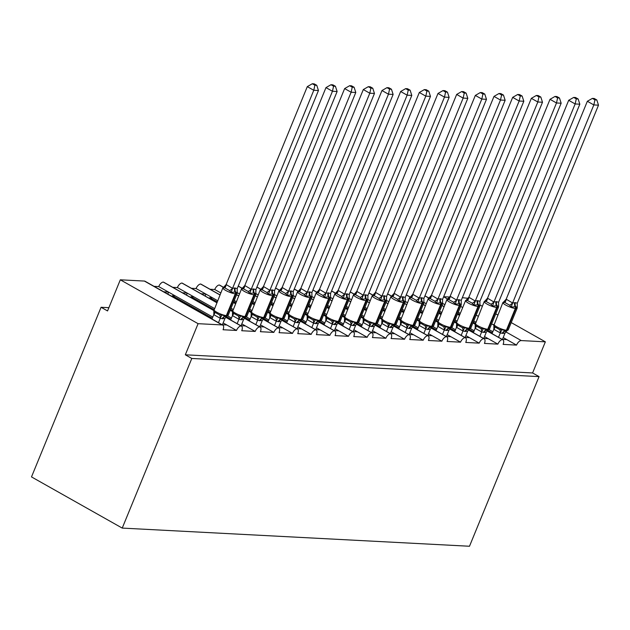 <?xml version="1.0" encoding="UTF-8"?>
<svg xmlns="http://www.w3.org/2000/svg" width="630" height="630" viewBox="0 0 630 630"><rect width="100%" height="100%" fill="white"/><g stroke="black" fill="none" stroke-linecap="round" stroke-linejoin="round"><path stroke-width="0.94" d="M511.237 322.591L545.352 341.838L532.586 372.96L539.067 376.614L469.492 546.249L122.236 528.09L31.5 476.91L101.068 307.275L107.549 310.936L120.314 279.807L144.404 281.067A5.158 2.591 -60.6 0 1 145.018 281.24L222.792 325.111A5.158 2.591 -60.6 0 1 223.059 329.75L236.502 330.459L223.138 322.922M108.88 307.684L101.068 307.275M502.165 339.373L506.827 339.617L503.189 337.562M487.116 330.978L502.401 339.601A5.158 2.591 -60.6 0 1 502.842 339.751A5.158 2.591 -60.6 0 1 503.11 344.397L516.553 345.098L506.827 339.617M444.827 304.636L442.638 303.408M483.494 338.397L488.155 338.641L484.517 336.585M468.444 330.002L483.738 338.625A5.158 2.591 -60.6 0 1 484.171 338.775A5.158 2.591 -60.6 0 1 484.438 343.421L497.881 344.122L488.155 338.641M426.156 303.66L423.966 302.432M464.822 337.42L469.492 337.664L465.853 335.609M449.781 329.025L465.066 337.648A5.158 2.591 -60.6 0 1 465.499 337.806A5.158 2.591 -60.6 0 1 465.767 342.444L479.209 343.145L469.492 337.664M407.484 302.683L405.295 301.455M446.15 336.444L450.82 336.688L447.182 334.632M431.109 328.049L446.394 336.672A5.158 2.591 -60.6 0 1 446.835 336.829A5.158 2.591 -60.6 0 1 447.095 341.468L460.538 342.169L450.82 336.688M388.82 301.707L386.631 300.478M427.479 335.467L432.148 335.711L428.51 333.656M412.437 327.072L427.723 335.695A5.158 2.591 -60.6 0 1 428.164 335.853A5.158 2.591 -60.6 0 1 428.431 340.491L441.874 341.192L432.148 335.711M370.149 300.731L367.959 299.502M408.815 334.491L413.477 334.735L409.839 332.679M393.766 326.096L409.051 334.719A5.158 2.591 -60.6 0 1 409.492 334.877A5.158 2.591 -60.6 0 1 409.76 339.515L423.202 340.216L413.477 334.735M351.477 299.762L349.288 298.525M390.143 333.514L394.805 333.758L391.167 331.703M375.094 325.119L390.387 333.743A5.158 2.591 -60.6 0 1 390.82 333.9A5.158 2.591 -60.6 0 1 391.088 338.538L404.531 339.239L394.805 333.758M332.805 298.785L330.616 297.549M371.472 332.538L376.141 332.782L372.495 330.726M356.43 324.143L371.716 332.766A5.158 2.591 -60.6 0 1 372.149 332.923A5.158 2.591 -60.6 0 1 372.417 337.562L385.859 338.263L376.141 332.782M314.134 297.809L311.945 296.572M352.8 331.561L357.47 331.805L353.832 329.75M337.759 323.166L353.044 331.789A5.158 2.591 -60.6 0 1 353.485 331.947A5.158 2.591 -60.6 0 1 353.745 336.585L367.188 337.286L357.47 331.805M295.462 296.832L293.281 295.596M334.128 330.585L338.798 330.829L335.16 328.773M319.087 322.19L334.373 330.813A5.158 2.591 -60.6 0 1 334.814 330.97A5.158 2.591 -60.6 0 1 335.081 335.609L348.516 336.31L338.798 330.829M276.798 295.856L274.609 294.62M315.465 329.608L320.127 329.852L316.488 327.797M300.416 321.213L315.701 329.836A5.158 2.591 -60.6 0 1 316.142 329.994A5.158 2.591 -60.6 0 1 316.41 334.632L329.852 335.333L320.127 329.852M258.127 294.879L255.938 293.643M296.793 328.632L301.455 328.876L297.817 326.82M281.744 320.237L297.037 328.86A5.158 2.591 -60.6 0 1 297.47 329.017A5.158 2.591 -60.6 0 1 297.738 333.656L311.181 334.365L301.455 328.876M239.455 293.903L237.266 292.666M278.121 327.655L282.791 327.899L279.145 325.852M263.08 319.26L278.365 327.884A5.158 2.591 -60.6 0 1 278.799 328.041A5.158 2.591 -60.6 0 1 279.066 332.679L292.509 333.388L282.791 327.899M220.784 292.926L214.736 289.517L210.073 289.272M259.45 326.679L264.12 326.923L260.481 324.875M244.409 318.284L259.694 326.907A5.158 2.591 -60.6 0 1 260.135 327.065A5.158 2.591 -60.6 0 1 260.395 331.703L273.837 332.412L264.12 326.923M201.127 293.777L205.789 294.021L196.072 288.54L191.402 288.296M240.778 325.702L245.448 325.946L241.81 323.899M225.737 317.307L241.022 325.938A5.158 2.591 -60.6 0 1 241.463 326.088A5.158 2.591 -60.6 0 1 241.731 330.726L255.166 331.435L245.448 325.946M182.456 292.8L187.118 293.044L177.4 287.564L172.73 287.319M457.797 313.393L459.837 314.543M473.287 322.127L475.327 323.277M487.817 330.325L492.361 332.884M492.833 331.719L489.101 329.616M475.8 322.111L473.76 320.961M460.317 313.378L458.278 312.228M439.126 312.417L441.165 313.567M454.616 321.15L456.655 322.3M469.145 329.348L473.689 331.908M474.169 330.742L470.429 328.639M457.128 321.135L455.096 319.985M441.646 312.401L439.606 311.252M420.462 311.44L422.494 312.59M435.944 320.174L437.984 321.324A7.395 1.551 22.3 0 0 440.811 323.93A7.395 1.551 22.3 0 0 450.395 327.285L450.954 327.316A7.395 1.551 22.3 0 0 452.222 326.978L450.001 328.309M450.474 328.372L455.017 330.931M455.498 329.766L451.757 327.663M438.464 320.158L436.425 319.008M422.974 311.425L420.934 310.275M401.79 310.464L403.83 311.614M417.273 319.197L419.312 320.347A7.395 1.551 22.3 0 0 422.139 322.954A7.395 1.551 22.3 0 0 431.723 326.308L432.282 326.34A7.395 1.551 22.3 0 0 433.558 326.001L431.337 327.332M431.802 327.395L436.346 329.955M436.826 328.797L433.086 326.686M419.793 319.182L417.753 318.032M404.302 310.448L402.263 309.298M383.119 309.488L385.158 310.637M398.609 318.221L400.641 319.371A7.395 1.551 22.3 0 0 403.468 321.977A7.395 1.551 22.3 0 0 413.052 325.332L413.619 325.363A7.395 1.551 22.3 0 0 414.887 325.025L412.666 326.356M413.138 326.419L417.682 328.978M418.155 327.82L414.422 325.71M401.121 318.205L399.081 317.055M385.631 309.472L383.599 308.322M364.447 308.511L366.487 309.661M379.937 317.244L381.977 318.394M394.467 325.442L399.01 328.002M399.483 326.844L395.75 324.733M382.449 317.229L380.41 316.079M366.967 308.495L364.927 307.345M345.775 307.534L347.815 308.684M361.266 316.268L363.305 317.418M375.795 324.466L380.339 327.025M380.819 325.868L377.079 323.757M363.778 316.252L361.746 315.102M348.295 307.519L346.256 306.369M327.112 306.558L329.143 307.708M342.594 315.291L344.634 316.441M357.123 323.489L361.667 326.057M362.148 324.891L358.407 322.78M345.114 315.276L343.074 314.126M329.624 306.542L327.584 305.392M308.44 305.582L310.48 306.731M323.922 314.315L325.962 315.465A7.395 1.551 22.3 0 0 328.789 318.079A7.395 1.551 22.3 0 0 338.373 321.434L338.932 321.457A7.395 1.551 22.3 0 0 340.208 321.119L337.987 322.45M338.452 322.513L342.996 325.08M343.476 323.914L339.735 321.804M326.442 314.299L324.403 313.149M310.952 305.566L308.913 304.416M289.768 304.605L291.808 305.755M305.259 313.338L307.29 314.488A7.395 1.551 22.3 0 0 310.118 317.103A7.395 1.551 22.3 0 0 319.701 320.457L320.268 320.481A7.395 1.551 22.3 0 0 321.536 320.15L319.268 321.473M319.788 321.536L324.332 324.103M324.804 322.938L321.072 320.827M307.771 313.33L305.731 312.181M292.281 304.589L290.249 303.44M271.097 303.628L273.136 304.778M286.587 312.362L288.627 313.512M301.116 320.56L305.66 323.127M306.133 321.961L302.4 319.851M289.099 312.354L287.059 311.204M273.617 303.613L271.577 302.463M252.425 302.652L254.465 303.802M267.915 311.385L269.955 312.535M282.445 319.583L286.989 322.15M287.469 320.985L283.728 318.875M270.427 311.377L268.396 310.228M254.945 302.636L252.906 301.486M233.761 301.675L235.793 302.825M249.244 310.409L251.283 311.559A7.395 1.551 22.3 0 0 254.111 314.173A7.395 1.551 22.3 0 0 263.694 317.528L264.253 317.551A7.395 1.551 22.3 0 0 265.521 317.221L263.301 318.544M263.773 318.607L268.317 321.174M268.797 320.009L265.057 317.898M251.764 310.401L249.724 309.251M236.274 301.66L234.234 300.51M217.602 300.683L212.53 297.825L209.727 297.675L217.122 301.849M230.572 309.44L232.612 310.59M245.101 317.63L249.645 320.197M250.126 319.032L246.385 316.921M233.092 309.425L231.052 308.275M214.42 308.448L193.859 296.848L191.063 296.698L213.94 309.613A7.395 1.551 22.3 0 0 216.767 312.22A7.395 1.551 22.3 0 0 226.351 315.575L226.918 315.606A7.395 1.551 22.3 0 0 228.186 315.268L225.965 316.599M226.438 316.654L230.982 319.221M231.454 318.055L227.721 315.945M222.114 324.726L226.776 324.97M163.784 291.824L168.454 292.068L158.728 286.587L154.059 286.343M212.782 317.079L175.187 295.872L172.392 295.722L212.31 318.245M545.352 341.838L521.262 340.578A5.158 2.591 119.4 0 0 516.553 345.098M502.401 339.601A5.158 2.591 119.4 0 0 497.881 344.122M483.738 338.625A5.158 2.591 119.4 0 0 479.209 343.145M465.066 337.648A5.158 2.591 119.4 0 0 460.538 342.169M446.394 336.672A5.158 2.591 119.4 0 0 441.874 341.192M427.723 335.695A5.158 2.591 119.4 0 0 423.202 340.216M409.051 334.719A5.158 2.591 119.4 0 0 404.531 339.239M390.387 333.743A5.158 2.591 119.4 0 0 385.859 338.263M371.716 332.766A5.158 2.591 119.4 0 0 367.188 337.286M353.044 331.789A5.158 2.591 119.4 0 0 348.516 336.31M334.373 330.813A5.158 2.591 119.4 0 0 329.852 335.333M315.701 329.836A5.158 2.591 119.4 0 0 311.181 334.365M297.037 328.86A5.158 2.591 119.4 0 0 292.509 333.388M278.365 327.884A5.158 2.591 119.4 0 0 273.837 332.412M259.694 326.907A5.158 2.591 119.4 0 0 255.166 331.435M241.022 325.938A5.158 2.591 119.4 0 0 236.502 330.459M532.586 372.96L185.322 354.8L198.088 323.678L222.169 324.938A5.158 2.591 -60.6 0 1 222.792 325.111M468.184 298.305L462.333 297.691M449.749 297.029L443.662 296.714M213.791 310.48L163.69 282.216A5.158 2.591 -60.6 0 0 163.257 282.067A5.158 2.591 119.4 0 0 158.728 286.587M216.807 302.628L182.361 283.193A5.158 2.591 -60.6 0 0 181.92 283.043A5.158 2.591 119.4 0 0 177.4 287.564M219.988 294.864L201.033 284.169A5.158 2.591 -60.6 0 0 200.592 284.02A5.158 2.591 119.4 0 0 196.072 288.54M223.311 287.185L219.705 285.146A5.158 2.591 -60.6 0 0 219.264 284.996A5.158 2.591 119.4 0 0 214.736 289.517M238.25 286.067A5.158 2.591 -60.6 0 1 238.368 286.122L241.983 288.162M256.922 287.044A5.158 2.591 -60.6 0 1 257.04 287.099L260.647 289.131M275.593 288.02A5.158 2.591 -60.6 0 1 275.712 288.075L279.318 290.107M294.265 288.989A5.158 2.591 -60.6 0 1 294.383 289.052L297.99 291.084M312.937 289.965A5.158 2.591 -60.6 0 1 313.055 290.028L316.662 292.06M331.608 290.942A5.158 2.591 -60.6 0 1 331.719 291.005L335.333 293.037M350.272 291.918A5.158 2.591 -60.6 0 1 350.39 291.981L353.997 294.013M368.944 292.895A5.158 2.591 -60.6 0 1 369.062 292.958L372.669 294.99M387.615 293.871A5.158 2.591 -60.6 0 1 387.733 293.934L391.34 295.966M406.287 294.848A5.158 2.591 -60.6 0 1 406.405 294.911L410.012 296.943M424.959 295.824A5.158 2.591 -60.6 0 1 425.069 295.887L428.683 297.919M479.934 304.936L482.297 306.267M495.747 313.858L497.787 315.008M209.412 298.455L209.727 297.675M190.74 297.478L191.063 296.698M163.257 282.067L213.798 310.574M175.187 295.872L168.454 292.068M172.069 296.502L172.392 295.722M198.088 323.678L120.314 279.807M122.236 528.09L191.803 358.462L185.322 354.8M539.067 376.614L191.803 358.462M168.604 292.155L167.808 294.1M187.275 293.131L186.48 295.076M205.947 294.108L205.152 296.053M181.92 283.043L216.775 302.699M230.226 310.291L232.47 311.551M193.859 296.848L187.118 293.044M200.592 284.02L219.957 294.942M233.407 302.526L235.447 303.676M248.897 311.267L251.142 312.527M212.53 297.825L205.789 294.021M219.264 284.996L223.248 287.241M236.589 294.769L238.628 295.919M252.079 303.502L254.118 304.652M267.569 312.244L269.813 313.504M238.227 286.13L241.92 288.217M255.26 295.746L257.3 296.895M270.75 304.479L272.79 305.629M286.233 313.22L288.477 314.48M256.898 287.107L260.592 289.194M273.932 296.722L275.971 297.872M289.422 305.455L291.454 306.605M304.904 314.189L307.149 315.457M275.562 288.083L279.263 290.17M292.603 297.699L294.643 298.848M308.086 306.432L310.125 307.582M323.576 315.165L325.82 316.433M294.234 289.06L297.935 291.147M311.275 298.675L313.307 299.825M326.757 307.409L328.797 308.558M342.248 316.142L344.492 317.41M312.905 290.036L316.599 292.123M329.939 299.652L331.978 300.801M345.429 308.385L347.469 309.535M360.919 317.118L363.163 318.386M331.577 291.013L335.27 293.1M348.611 300.628L350.65 301.77M364.101 309.361L366.14 310.511M379.583 318.095L381.827 319.363M350.248 291.989L353.942 294.076M367.282 301.597L369.322 302.746M382.772 310.338L384.804 311.488M398.255 319.071L400.499 320.339M368.912 292.966L372.613 295.053M385.954 302.573L387.993 303.723M401.436 311.315L403.476 312.464M416.926 320.048L419.17 321.316M387.584 293.942L391.285 296.029M404.625 303.55L406.657 304.7M420.108 312.291L422.147 313.441M435.598 321.024L437.842 322.292M406.255 294.919L409.949 297.006M423.289 304.526L425.329 305.676M438.779 313.267L440.819 314.417M454.269 322.001L456.514 323.269M424.927 295.895L428.62 297.982M441.961 305.503L444 306.652M457.451 314.244L459.49 315.394M472.933 322.977L475.177 324.245M237.234 292.336L237.116 293.478A7.395 1.551 -157.7 0 1 235.848 293.816L235.289 293.785A7.395 1.551 -157.7 0 1 225.705 290.43A7.395 1.551 -157.7 0 1 222.87 287.839L213.822 310.763L214.68 312.197L219.547 314.945L221.973 314.874L225.918 316.599M237.219 288.587L237.179 292.793L235.132 291.974L231.163 292.477L229.548 290.548L224.689 287.8L223.059 287.91L226.131 284.547L232.549 288.343L234.793 287.989L237.219 288.587L318.449 90.531L313.779 90.287L232.612 288.201M314.898 85.215L316.764 85.31L314.173 83.853L312.307 83.751L314.898 85.215L313.779 90.287L307.298 86.633L226.131 284.547M218.468 322.678L220.264 318.308L213.822 314.701L213.822 310.763M211.987 319.016L213.783 314.654M222.39 324.741L224.989 318.41L222.744 318.764L220.264 318.308M226.627 316.496L224.989 318.41M220.319 318.166L221.973 314.874M231.163 292.477L232.549 288.343M318.449 90.531L316.764 85.31M312.307 83.751L307.298 86.633M255.898 293.241L255.788 294.454A7.395 1.551 -157.7 0 1 254.52 294.793L253.961 294.761A7.395 1.551 -157.7 0 1 244.369 291.406A7.395 1.551 -157.7 0 1 241.542 288.816L232.494 311.74L233.352 313.173L238.211 315.921L240.644 315.85L244.637 317.567M255.89 289.564L255.851 293.769L253.803 292.95L249.834 293.454L248.22 291.517L243.361 288.776L241.731 288.886L244.794 285.524L251.22 289.32L253.465 288.965L255.89 289.564L337.121 91.507L332.451 91.263L251.275 289.178M333.569 86.192L335.428 86.286L332.845 84.829L330.978 84.727L333.569 86.192L332.451 91.263L325.97 87.609L244.794 285.524M237.14 323.655L238.935 319.284L232.494 315.677L232.494 311.74M230.659 319.993L232.454 315.63M241.062 325.718L243.66 319.386L241.416 319.741L238.935 319.284M245.298 317.473L243.66 319.386M238.99 319.142L240.644 315.85M249.834 293.454L251.22 289.32M337.121 91.507L335.428 86.286M330.978 84.727L325.97 87.609M274.562 294.218L274.459 295.431A7.395 1.551 -157.7 0 1 273.192 295.769L272.632 295.738A7.395 1.551 -157.7 0 1 263.041 292.383A7.395 1.551 -157.7 0 1 260.214 289.784L251.165 312.716L252.024 314.149L256.882 316.898L259.316 316.827L263.261 318.552M274.562 290.54L274.523 294.745L272.475 293.926L268.498 294.43L266.892 292.493L262.025 289.753L260.403 289.863L263.466 286.5L269.892 290.296L272.136 289.942L274.562 290.54L355.793 92.484L351.123 92.24L269.947 290.154M352.233 87.168L354.099 87.263L351.509 85.806L349.65 85.704L352.233 87.168L351.123 92.24L344.642 88.578L263.466 286.5M255.811 324.631L257.599 320.26L251.118 316.606L251.165 312.716M249.33 320.969L251.118 316.606M259.733 326.694L262.332 320.363L260.088 320.717L257.599 320.26M263.97 318.449L262.332 320.363M257.654 320.119L259.316 316.827M268.498 294.43L269.892 290.296M355.793 92.484L354.099 87.263M349.65 85.704L344.642 88.578M293.233 295.194L293.131 296.407A7.395 1.551 -157.7 0 1 291.863 296.746L291.304 296.714A7.395 1.551 -157.7 0 1 281.712 293.359A7.395 1.551 -157.7 0 1 278.885 290.761L269.837 313.693L270.695 315.126L275.554 317.874L277.988 317.803L281.972 319.52M293.233 291.517L293.194 295.722L291.147 294.903L287.17 295.407L285.563 293.47L280.697 290.729L279.066 290.839L282.138 287.477L288.564 291.273L290.8 290.918L293.233 291.517L374.456 93.46L369.794 93.216L288.619 291.131M370.905 88.145L372.771 88.239L370.18 86.782L368.314 86.68L370.905 88.145L369.794 93.216L363.313 89.554L282.138 287.477M274.483 325.608L276.271 321.237L269.79 317.583L269.837 313.685M268.002 321.946L269.79 317.583M278.397 327.671L280.996 321.339L278.751 321.694L276.271 321.237M282.642 319.426L280.996 321.339M276.326 321.095L277.988 317.803M287.17 295.407L288.564 291.273M374.456 93.46L372.771 88.239M368.314 86.68L363.313 89.554M293.155 326.576L294.942 322.214L288.461 318.559L288.556 314.212L289.359 316.102L294.226 318.851L296.659 318.78L300.644 320.497M311.897 292.493L311.866 296.698L309.818 295.88L305.841 296.384L304.235 294.446L299.368 291.706L297.738 291.816L300.809 288.453L307.227 292.249L309.472 291.895L311.897 292.493L393.128 94.437L388.458 94.193L307.29 292.107M389.576 89.121L391.443 89.216L388.852 87.759L386.985 87.657L389.576 89.121L388.458 94.193L381.977 90.531L300.809 288.453M286.674 322.922L288.461 318.559M297.069 328.647L299.667 322.316L297.423 322.67L294.942 322.214M301.305 320.402L299.667 322.316M294.998 322.072L296.659 318.78M305.841 296.384L307.227 292.249M393.128 94.437L391.443 89.216M386.985 87.657L381.977 90.531M330.577 297.147L330.466 298.36A7.395 1.551 -157.7 0 1 329.199 298.699L328.639 298.667A7.395 1.551 -157.7 0 1 319.056 295.312A7.395 1.551 -157.7 0 1 316.221 292.714L307.18 315.646L308.031 317.079L312.897 319.827L315.323 319.757L319.276 321.481M330.569 293.47L330.529 297.675L328.482 296.856L324.513 297.36L322.899 295.423L318.04 292.682L316.41 292.793L319.481 289.43L325.899 293.226L328.143 292.871L330.569 293.47L411.799 95.413L407.13 95.169L325.962 293.084M408.248 90.098L410.114 90.192L407.523 88.736L405.657 88.633L408.248 90.098L407.13 95.169L400.648 91.507L319.481 289.43M311.818 327.553L313.614 323.19L307.172 319.583L307.172 315.638M305.337 323.899L307.133 319.536M315.74 329.624L318.339 323.292L316.095 323.647L313.614 323.19M319.977 321.379L318.339 323.292M313.669 323.048L315.323 319.757M324.513 297.36L325.899 293.226M411.799 95.413L410.114 90.192M405.657 88.633L400.648 91.507M349.248 298.124L349.138 299.337A7.395 1.551 -157.7 0 1 347.87 299.675L347.311 299.644A7.395 1.551 -157.7 0 1 337.719 296.289A7.395 1.551 -157.7 0 1 334.892 293.69L325.844 316.622L326.702 318.055L331.561 320.804L333.995 320.733L337.94 322.458M349.24 294.446L349.201 298.651L347.154 297.832L343.185 298.336L341.57 296.399L336.711 293.659L335.081 293.769L338.145 290.406L344.571 294.202L346.815 293.848L349.24 294.446L430.471 96.39L425.801 96.146L344.626 294.06M426.919 91.074L428.778 91.169L426.195 89.712L424.329 89.61L426.919 91.074L425.801 96.146L419.32 92.484L338.145 290.406M330.49 328.529L332.286 324.166L325.844 320.56L325.844 316.614M324.009 324.875L325.805 320.512M334.412 330.6L337.011 324.269L334.766 324.623L332.286 324.166M338.649 322.355L337.011 324.269M332.341 324.025L333.995 320.733M343.185 298.336L344.571 294.202M430.471 96.39L428.778 91.169M424.329 89.61L419.32 92.484M367.912 299.1L367.81 300.313A7.395 1.551 -157.7 0 1 366.542 300.652L365.983 300.62A7.395 1.551 -157.7 0 1 356.391 297.266A7.395 1.551 -157.7 0 1 353.564 294.667L344.516 317.599L345.374 319.032L350.233 321.773L352.666 321.709L356.651 323.426M367.912 295.423L367.873 299.628L365.825 298.809L361.848 299.313L360.242 297.376L355.383 294.635L353.753 294.745L356.816 291.383L363.242 295.179L365.487 294.824L367.912 295.423L449.143 97.359L444.473 97.114L363.297 295.037M445.583 92.051L447.45 92.145L444.859 90.681L443 90.586L445.583 92.051L444.473 97.114L437.992 93.46L356.816 291.383M349.162 329.506L350.949 325.143L344.468 321.489L344.516 317.591M342.681 325.852L344.468 321.489M353.084 331.577L355.682 325.245L353.438 325.6L350.949 325.143M357.32 323.324L355.682 325.245M351.012 325.001L352.666 321.709M361.848 299.313L363.242 295.179M449.143 97.359L447.45 92.145M443 90.586L437.992 93.46M386.584 300.077L386.481 301.29A7.395 1.551 -157.7 0 1 385.214 301.628L384.654 301.597A7.395 1.551 -157.7 0 1 375.063 298.242A7.395 1.551 -157.7 0 1 372.236 295.643L363.187 318.575L364.045 320.009L368.904 322.749L371.338 322.686L375.322 324.403M386.584 296.399L386.544 300.605L384.497 299.786L380.52 300.289L378.913 298.352L374.047 295.612L372.417 295.722L375.488 292.359L381.914 296.155L384.15 295.801L386.584 296.399L467.806 98.335L463.144 98.091L381.969 296.013M464.255 93.027L466.121 93.122L463.53 91.657L461.664 91.563L464.255 93.027L463.144 98.091L456.663 94.437L375.488 292.359M367.833 330.482L369.621 326.12L363.14 322.466L363.187 318.567M361.352 326.828L363.14 322.466M371.755 332.553L374.346 326.222L372.102 326.576L369.621 326.12M375.992 324.3L374.346 326.222M369.676 325.978L371.338 322.686M380.52 300.289L381.914 296.155M467.806 98.335L466.121 93.122M461.664 91.563L456.663 94.437M386.505 331.459L388.293 327.096L381.811 323.434L381.906 319.095L382.709 320.985L387.576 323.725L390.009 323.662L393.994 325.379M405.248 297.376L405.216 301.581L403.168 300.762L399.192 301.266L397.585 299.329L392.718 296.588L391.088 296.698L394.159 293.336L400.578 297.132L402.822 296.777L405.248 297.376L486.478 99.312L481.808 99.067L400.641 296.99M482.926 93.996L484.793 94.098L482.202 92.634L480.336 92.539L482.926 93.996L481.808 99.067L475.335 95.413L394.159 293.336M380.024 327.805L381.811 323.434M390.419 333.53L393.018 327.198L390.773 327.553L388.293 327.096M394.656 325.277L393.018 327.198M388.348 326.954L390.009 323.662M399.192 301.266L400.578 297.132M486.478 99.312L484.793 94.098M480.336 92.539L475.335 95.413M423.927 302.03L423.825 303.243A7.395 1.551 -157.7 0 1 422.549 303.573L421.99 303.55A7.395 1.551 -157.7 0 1 412.406 300.195A7.395 1.551 -157.7 0 1 409.571 297.596L400.53 320.52L401.381 321.961L406.248 324.702L408.673 324.639L412.619 326.356M423.919 298.352L423.888 302.558L421.832 301.738L417.863 302.243L416.249 300.305L411.39 297.565L409.76 297.675L412.831 294.312L419.249 298.108L421.494 297.754L423.919 298.352L505.15 100.288L500.48 100.044L419.312 297.966M501.598 94.972L503.465 95.075L500.874 93.61L499.007 93.516L501.598 94.972L500.48 100.044L493.999 96.39L412.831 294.312M405.169 332.435L406.964 328.072L400.522 324.466L400.522 320.52M398.688 328.781L400.483 324.411M409.091 334.506L411.689 328.175L409.445 328.529L406.964 328.072M413.327 326.253L411.689 328.175M407.019 327.931L408.673 324.639M417.863 302.243L419.249 298.108M505.15 100.288L503.465 95.075M499.007 93.516L493.999 96.39M442.599 303.006L442.488 304.219A7.395 1.551 -157.7 0 1 441.22 304.55L440.661 304.526A7.395 1.551 -157.7 0 1 431.07 301.171A7.395 1.551 -157.7 0 1 428.242 298.573L419.194 321.497L420.052 322.938L424.911 325.678L427.345 325.615L431.29 327.332M442.591 299.329L442.551 303.534L441.063 302.739L436.535 303.219L434.92 301.282L430.062 298.541L428.431 298.651L431.495 295.289L437.921 299.085L440.165 298.73L442.591 299.329L523.821 101.265L519.151 101.02L437.976 298.943M520.27 95.949L522.128 96.051L519.545 94.587L517.679 94.492L520.27 95.949L519.151 101.02L512.67 97.367L431.495 295.289M423.84 333.412L425.636 329.049L419.194 325.442L419.194 321.497M417.359 329.758L419.155 325.387M427.762 335.483L430.361 329.151L428.116 329.506L425.636 329.049M431.999 327.23L430.361 329.151M425.691 328.907L427.345 325.615M436.535 303.219L437.921 299.085M523.821 101.265L522.128 96.051M517.679 94.492L512.67 97.367M461.262 303.983L461.16 305.196A7.395 1.551 -157.7 0 1 459.892 305.526L459.333 305.503A7.395 1.551 -157.7 0 1 449.741 302.148A7.395 1.551 -157.7 0 1 446.914 299.549L437.866 322.473L438.724 323.914L443.583 326.655L446.016 326.592L449.962 328.309M461.262 300.305L461.223 304.51L459.735 303.715L455.199 304.195L453.592 302.258L448.733 299.518L447.103 299.62L450.166 296.265L456.592 300.061L458.837 299.707L461.262 300.305L542.493 102.241L537.823 101.997L456.648 299.919M538.933 96.925L540.8 97.028L538.209 95.563L536.351 95.469L538.933 96.925L537.823 101.997L531.342 98.343L450.166 296.265M442.512 334.388L444.3 330.025L437.819 326.364L437.866 322.473M436.031 330.734L437.819 326.364M446.434 336.459L449.033 330.128L446.788 330.482L444.3 330.025M450.67 328.206L449.033 330.128M444.363 329.884L446.016 326.592M455.199 304.195L456.592 300.061M542.493 102.241L540.8 97.028M536.351 95.469L531.342 98.343M456.529 323.45L457.396 324.891L462.255 327.632L464.688 327.568L468.673 329.285M479.934 301.282L479.895 305.487L478.406 304.692L473.87 305.172L472.264 303.235L467.397 300.494L465.775 300.597L468.838 297.242L475.264 301.038L477.501 300.683L479.934 301.282L561.157 103.218L556.495 102.973L475.319 300.896M557.605 97.902L559.471 98.004L556.881 96.54L555.014 96.445L557.605 97.902L556.495 102.973L550.014 99.32L468.838 297.242M461.184 335.365L462.971 331.002L456.49 327.34L456.648 322.316A7.395 1.551 22.3 0 0 459.475 324.907A7.395 1.551 22.3 0 0 469.066 328.261L469.626 328.293A7.395 1.551 22.3 0 0 470.894 327.954L468.626 329.285M454.702 331.711L456.49 327.34M465.105 337.436L467.696 331.104L465.46 331.451L462.971 331.002M469.342 329.183L467.696 331.104M463.026 330.86L464.688 327.568M473.87 305.172L475.264 301.038M561.157 103.218L559.471 98.004M555.014 96.445L550.014 99.32M498.606 305.936L498.503 307.141A7.395 1.551 -157.7 0 1 497.227 307.479L496.668 307.456A7.395 1.551 -157.7 0 1 487.084 304.101A7.395 1.551 -157.7 0 1 484.257 301.502L475.209 324.426L476.059 325.868L480.926 328.608L483.36 328.545L487.344 330.262M498.598 302.258L498.566 306.464L497.078 305.668L492.542 306.148L490.935 304.211L486.069 301.471L484.438 301.573L487.51 298.211L493.928 302.006L496.731 301.683L498.598 302.258L579.828 104.194L575.159 103.95L493.991 301.872M576.277 98.879L578.143 98.981L575.552 97.516L573.686 97.422L576.277 98.879L575.159 103.95L568.685 100.296L487.51 298.211M479.855 336.341L481.643 331.971L475.162 328.317L475.201 324.426M473.374 332.687L475.162 328.317M483.769 338.412L486.368 332.081L484.123 332.427L481.643 331.971M488.006 330.159L486.368 332.081M481.698 331.837L483.36 328.545M492.542 306.148L493.928 302.006M579.828 104.194L578.143 98.981M573.686 97.422L568.685 100.296M517.277 306.912L517.175 308.117A7.395 1.551 -157.7 0 1 515.899 308.456L515.34 308.424A7.395 1.551 -157.7 0 1 505.756 305.077A7.395 1.551 -157.7 0 1 502.921 302.479L493.881 325.403L494.731 326.844L499.598 329.584L502.023 329.522L506.016 331.238M517.269 303.227L517.238 307.44L515.749 306.645L511.213 307.125L509.599 305.188L504.74 302.439L503.11 302.55L506.181 299.187L512.599 302.983L515.403 302.66L517.269 303.227L598.5 105.171L593.83 104.927L512.663 302.849M594.948 99.855L596.815 99.957L594.224 98.493L592.358 98.398L594.948 99.855L593.83 104.927L587.349 101.272L506.181 299.187M498.519 337.318L500.315 332.947L493.873 329.348L493.873 325.403M492.038 333.664L493.833 329.293M502.441 339.389L505.04 333.057L502.795 333.404L500.315 332.947M506.677 331.136L505.04 333.057M500.37 332.813L502.023 329.522M511.213 307.125L512.599 302.983M598.5 105.171L596.815 99.957M592.358 98.398L587.349 101.272M521.262 340.578L505.851 331.884M493.841 325.104L491.644 323.867M478.194 316.276L476.154 315.126M462.703 307.542L460.672 306.393M447.363 298.888L443.63 296.785M222.169 324.938L144.404 281.067M222.744 318.764A3.788 3.174 93 0 1 225.611 316.591A1.717 1.441 -87 0 0 226.918 315.606L235.848 293.816A1.717 1.441 -87 0 0 235.699 292.005A3.788 3.174 93 0 1 235.352 288.02M234.793 287.989A3.788 3.174 93 0 0 235.132 291.974A1.717 1.441 93 0 1 235.289 293.785L226.351 315.575A1.717 1.441 93 0 1 225.052 316.559A3.788 3.174 93 0 0 222.185 318.733M220.201 318.3A3.788 2.047 99.1 0 0 219.547 314.945M213.822 314.701A3.788 1.567 138.2 0 0 214.68 312.197M229.548 290.548A3.788 1.567 138.2 0 0 232.564 288.154M224.689 287.8A3.788 2.047 99.1 0 0 226.186 284.555M241.416 319.741A3.788 3.174 93 0 1 244.282 317.567A1.717 1.441 -87 0 0 245.582 316.583A7.395 1.551 22.3 0 0 246.858 316.244L244.59 317.575M232.604 310.598A7.395 1.551 22.3 0 0 235.439 313.197A7.395 1.551 22.3 0 0 245.023 316.551L245.582 316.583L254.52 294.793A1.717 1.441 -87 0 0 254.362 292.981A3.788 3.174 93 0 1 254.024 288.997M253.465 288.965A3.788 3.174 93 0 0 253.803 292.95A1.717 1.441 93 0 1 253.961 294.761L245.023 316.551A1.717 1.441 93 0 1 243.723 317.536A3.788 3.174 93 0 0 240.857 319.709M238.872 319.276A3.788 2.047 99.1 0 0 238.211 315.921M232.494 315.677A3.788 1.567 138.2 0 0 233.352 313.173M248.22 291.517A3.788 1.567 138.2 0 0 251.236 289.131M243.361 288.776A3.788 2.047 99.1 0 0 244.857 285.532M260.088 320.717A3.788 3.174 93 0 1 262.954 318.544A1.717 1.441 -87 0 0 264.253 317.551L273.192 295.769A1.717 1.441 -87 0 0 273.034 293.958A3.788 3.174 93 0 1 272.695 289.973M272.136 289.942A3.788 3.174 93 0 0 272.475 293.926A1.717 1.441 93 0 1 272.632 295.738L263.694 317.528A1.717 1.441 93 0 1 262.395 318.512A3.788 3.174 93 0 0 259.529 320.686M257.544 320.253A3.788 2.047 99.1 0 0 256.882 316.898M251.165 316.654A3.788 1.567 138.2 0 0 252.024 314.149M266.892 292.493A3.788 1.567 138.2 0 0 269.908 290.107M262.025 289.753A3.788 2.047 99.1 0 0 263.529 286.508M278.751 321.694A3.788 3.174 93 0 1 281.618 319.52A1.717 1.441 -87 0 0 282.925 318.528A7.395 1.551 22.3 0 0 284.193 318.197L281.925 319.528M269.947 312.551A7.395 1.551 22.3 0 0 272.774 315.15A7.395 1.551 22.3 0 0 282.366 318.504L282.925 318.528L291.863 296.746A1.717 1.441 -87 0 0 291.706 294.934A3.788 3.174 93 0 1 291.367 290.95M290.8 290.918A3.788 3.174 93 0 0 291.147 294.903A1.717 1.441 93 0 1 291.304 296.714L282.366 318.504A1.717 1.441 93 0 1 281.059 319.489A3.788 3.174 93 0 0 278.192 321.662M276.216 321.229A3.788 2.047 99.1 0 0 275.554 317.874M269.837 317.63A3.788 1.567 138.2 0 0 270.695 315.126M285.563 293.47A3.788 1.567 138.2 0 0 288.572 291.084M280.697 290.729A3.788 2.047 99.1 0 0 282.201 287.485M297.423 322.67A3.788 3.174 93 0 1 300.289 320.497A1.717 1.441 -87 0 0 301.597 319.505A7.395 1.551 22.3 0 0 302.865 319.174L300.597 320.505M311.905 296.171L311.803 297.384A7.395 1.551 -157.7 0 1 310.527 297.722A1.717 1.441 -87 0 0 310.377 295.911A3.788 3.174 93 0 1 310.031 291.926M309.472 291.895A3.788 3.174 93 0 0 309.818 295.88A1.717 1.441 93 0 1 309.968 297.691A7.395 1.551 -157.7 0 1 300.384 294.336A7.395 1.551 -157.7 0 1 297.557 291.737L288.619 313.527A7.395 1.551 22.3 0 0 291.446 316.126A7.395 1.551 22.3 0 0 301.038 319.481L301.597 319.505L310.527 297.722L309.968 297.691L301.038 319.481A1.717 1.441 93 0 1 299.73 320.465A3.788 3.174 93 0 0 296.864 322.639M294.879 322.206A3.788 2.047 99.1 0 0 294.226 318.851M288.509 318.607A3.788 1.567 138.2 0 0 289.359 316.102M304.235 294.446A3.788 1.567 138.2 0 0 307.243 292.06M299.368 291.706A3.788 2.047 99.1 0 0 300.872 288.461M316.095 323.647A3.788 3.174 93 0 1 318.961 321.473A1.717 1.441 -87 0 0 320.268 320.481L329.199 298.699A1.717 1.441 -87 0 0 329.049 296.887A3.788 3.174 93 0 1 328.702 292.903M328.143 292.871A3.788 3.174 93 0 0 328.482 296.856A1.717 1.441 93 0 1 328.639 298.667L319.701 320.457A1.717 1.441 93 0 1 318.402 321.442A3.788 3.174 93 0 0 315.536 323.615M313.551 323.182A3.788 2.047 99.1 0 0 312.897 319.827M307.172 319.583A3.788 1.567 138.2 0 0 308.031 317.079M322.899 295.423A3.788 1.567 138.2 0 0 325.915 293.037M318.04 292.682A3.788 2.047 99.1 0 0 319.536 289.438M334.766 324.623A3.788 3.174 93 0 1 337.633 322.45A1.717 1.441 -87 0 0 338.932 321.457L347.87 299.675A1.717 1.441 -87 0 0 347.713 297.864A3.788 3.174 93 0 1 347.374 293.879M346.815 293.848A3.788 3.174 93 0 0 347.154 297.832A1.717 1.441 93 0 1 347.311 299.644L338.373 321.434A1.717 1.441 93 0 1 337.074 322.418A3.788 3.174 93 0 0 334.207 324.592M332.223 324.159A3.788 2.047 99.1 0 0 331.561 320.804M325.844 320.56A3.788 1.567 138.2 0 0 326.702 318.055M341.57 296.399A3.788 1.567 138.2 0 0 344.586 294.013M336.711 293.659A3.788 2.047 99.1 0 0 338.208 290.414M353.438 325.6A3.788 3.174 93 0 1 356.304 323.426A1.717 1.441 -87 0 0 357.604 322.434A7.395 1.551 22.3 0 0 358.872 322.095L356.611 323.426M344.626 316.457A7.395 1.551 22.3 0 0 347.461 319.056A7.395 1.551 22.3 0 0 357.045 322.41L357.604 322.434L366.542 300.652A1.717 1.441 -87 0 0 366.384 298.841A3.788 3.174 93 0 1 366.046 294.856M365.487 294.824A3.788 3.174 93 0 0 365.825 298.809A1.717 1.441 93 0 1 365.983 300.62L357.045 322.41A1.717 1.441 93 0 1 355.745 323.395A3.788 3.174 93 0 0 352.879 325.568M350.894 325.135A3.788 2.047 99.1 0 0 350.233 321.773M344.516 321.536A3.788 1.567 138.2 0 0 345.374 319.032M360.242 297.376A3.788 1.567 138.2 0 0 363.258 294.99M355.383 294.635A3.788 2.047 99.1 0 0 356.879 291.391M372.102 326.576A3.788 3.174 93 0 1 374.976 324.403A1.717 1.441 -87 0 0 376.275 323.411A7.395 1.551 22.3 0 0 377.543 323.072L375.275 324.403M363.297 317.433A7.395 1.551 22.3 0 0 366.125 320.032A7.395 1.551 22.3 0 0 375.716 323.379L376.275 323.411L385.214 301.628A1.717 1.441 -87 0 0 385.056 299.817A3.788 3.174 93 0 1 384.717 295.832M384.15 295.801A3.788 3.174 93 0 0 384.497 299.786A1.717 1.441 93 0 1 384.654 301.597L375.716 323.379A1.717 1.441 93 0 1 374.409 324.371A3.788 3.174 93 0 0 371.543 326.545M369.566 326.112A3.788 2.047 99.1 0 0 368.904 322.749M363.187 322.513A3.788 1.567 138.2 0 0 364.045 320.009M378.913 298.352A3.788 1.567 138.2 0 0 381.922 295.966M374.047 295.612A3.788 2.047 99.1 0 0 375.551 292.367M390.773 327.553A3.788 3.174 93 0 1 393.64 325.379A1.717 1.441 -87 0 0 394.947 324.387A7.395 1.551 22.3 0 0 396.215 324.048L393.947 325.379M405.255 301.053L405.153 302.266A7.395 1.551 -157.7 0 1 403.877 302.605A1.717 1.441 -87 0 0 403.728 300.793A3.788 3.174 93 0 1 403.381 296.809M402.822 296.777A3.788 3.174 93 0 0 403.168 300.762A1.717 1.441 93 0 1 403.318 302.573A7.395 1.551 -157.7 0 1 393.734 299.218A7.395 1.551 -157.7 0 1 390.907 296.62L381.969 318.41A7.395 1.551 22.3 0 0 384.796 321.009A7.395 1.551 22.3 0 0 394.388 324.356L394.947 324.387L403.877 302.605L403.318 302.573L394.388 324.356A1.717 1.441 93 0 1 393.081 325.348A3.788 3.174 93 0 0 390.214 327.521M388.23 327.088A3.788 2.047 99.1 0 0 387.576 323.725M381.859 323.489A3.788 1.567 138.2 0 0 382.709 320.985M397.585 299.329A3.788 1.567 138.2 0 0 400.593 296.943M392.718 296.588A3.788 2.047 99.1 0 0 394.223 293.344M409.445 328.529A3.788 3.174 93 0 1 412.311 326.356A1.717 1.441 -87 0 0 413.619 325.363L422.549 303.573A1.717 1.441 -87 0 0 422.399 301.77A3.788 3.174 93 0 1 422.053 297.785M421.494 297.754A3.788 3.174 93 0 0 421.832 301.738A1.717 1.441 93 0 1 421.99 303.55L413.052 325.332A1.717 1.441 93 0 1 411.752 326.324A3.788 3.174 93 0 0 408.886 328.498M406.901 328.057A3.788 2.047 99.1 0 0 406.248 324.702M400.522 324.466A3.788 1.567 138.2 0 0 401.381 321.961M416.249 300.305A3.788 1.567 138.2 0 0 419.265 297.919M411.39 297.565A3.788 2.047 99.1 0 0 412.886 294.32M428.116 329.506A3.788 3.174 93 0 1 430.983 327.332A1.717 1.441 -87 0 0 432.282 326.34L441.22 304.55A1.717 1.441 -87 0 0 441.063 302.739A3.788 3.174 93 0 1 440.724 298.762M440.165 298.73A3.788 3.174 93 0 0 440.504 302.715A1.717 1.441 93 0 1 440.661 304.526L431.723 326.308A1.717 1.441 93 0 1 430.424 327.301A3.788 3.174 93 0 0 427.557 329.474M425.573 329.033A3.788 2.047 99.1 0 0 424.911 325.678M419.194 325.442A3.788 1.567 138.2 0 0 420.052 322.938M434.92 301.282A3.788 1.567 138.2 0 0 437.937 298.896M430.062 298.541A3.788 2.047 99.1 0 0 431.558 295.297M446.788 330.482A3.788 3.174 93 0 1 449.655 328.301A1.717 1.441 -87 0 0 450.954 327.316L459.892 305.526A1.717 1.441 -87 0 0 459.735 303.715A3.788 3.174 93 0 1 459.396 299.738M458.837 299.707A3.788 3.174 93 0 0 459.175 303.691A1.717 1.441 93 0 1 459.333 305.503L450.395 327.285A1.717 1.441 93 0 1 449.095 328.277A3.788 3.174 93 0 0 446.229 330.451M444.245 330.01A3.788 2.047 99.1 0 0 443.583 326.655M437.866 326.419A3.788 1.567 138.2 0 0 438.724 323.914M453.592 302.258A3.788 1.567 138.2 0 0 456.608 299.872M448.733 299.518A3.788 2.047 99.1 0 0 450.23 296.273M465.46 331.451A3.788 3.174 93 0 1 468.326 329.277A1.717 1.441 -87 0 0 469.626 328.293L478.564 306.503A1.717 1.441 -87 0 0 478.406 304.692A3.788 3.174 93 0 1 478.068 300.715M479.934 304.959L479.832 306.164A7.395 1.551 -157.7 0 1 478.564 306.503L478.005 306.479A7.395 1.551 -157.7 0 1 468.413 303.125A7.395 1.551 -157.7 0 1 465.586 300.526L456.648 322.316M477.501 300.683A3.788 3.174 93 0 0 477.847 304.668A1.717 1.441 93 0 1 478.005 306.479L469.066 328.261A1.717 1.441 93 0 1 467.759 329.254A3.788 3.174 93 0 0 464.893 331.427M462.916 330.986A3.788 2.047 99.1 0 0 462.255 327.632M456.537 327.395A3.788 1.567 138.2 0 0 457.396 324.891M472.264 303.235A3.788 1.567 138.2 0 0 475.272 300.841M467.397 300.494A3.788 2.047 99.1 0 0 468.901 297.25M484.123 332.427A3.788 3.174 93 0 1 486.99 330.254A1.717 1.441 -87 0 0 488.297 329.269A7.395 1.551 22.3 0 0 489.565 328.931L487.297 330.262M475.319 323.292A7.395 1.551 22.3 0 0 478.146 325.883A7.395 1.551 22.3 0 0 487.738 329.238L488.297 329.269L497.227 307.479A1.717 1.441 -87 0 0 497.078 305.668A3.788 3.174 93 0 1 496.731 301.683M496.172 301.66A3.788 3.174 93 0 0 496.519 305.644A1.717 1.441 93 0 1 496.668 307.456L487.738 329.238A1.717 1.441 93 0 1 486.431 330.23A3.788 3.174 93 0 0 483.564 332.404M481.58 331.963A3.788 2.047 99.1 0 0 480.926 328.608M475.209 328.372A3.788 1.567 138.2 0 0 476.059 325.868M490.935 304.211A3.788 1.567 138.2 0 0 493.944 301.817M486.069 301.471A3.788 2.047 99.1 0 0 487.573 298.226M502.795 333.404A3.788 3.174 93 0 1 505.662 331.23A1.717 1.441 -87 0 0 506.969 330.246A7.395 1.551 22.3 0 0 508.237 329.907L505.969 331.238M493.991 324.261A7.395 1.551 22.3 0 0 496.818 326.86A7.395 1.551 22.3 0 0 506.402 330.214L506.969 330.246L515.899 308.456A1.717 1.441 -87 0 0 515.749 306.645A3.788 3.174 93 0 1 515.403 302.66M514.844 302.636A3.788 3.174 93 0 0 515.183 306.621A1.717 1.441 93 0 1 515.34 308.424L506.402 330.214A1.717 1.441 93 0 1 505.102 331.207A3.788 3.174 93 0 0 502.236 333.38M500.252 332.939A3.788 2.047 99.1 0 0 499.598 329.584M493.873 329.348A3.788 1.567 138.2 0 0 494.731 326.844M509.599 305.188A3.788 1.567 138.2 0 0 512.615 302.794M504.74 302.439A3.788 2.047 99.1 0 0 506.237 299.203M241.463 326.088L225.792 317.252M260.135 327.065L244.464 318.229M232.462 311.456L230.257 310.212M278.799 328.041L263.135 319.205M251.134 312.433L248.929 311.189M235.478 303.605L233.439 302.455M297.47 329.017L281.807 320.182M269.805 313.409L267.6 312.165M254.15 304.581L252.11 303.432M238.66 295.84L236.62 294.69M316.142 329.994L300.471 321.158M288.469 314.386L286.264 313.142M272.822 305.55L270.782 304.408M257.331 296.817L255.292 295.667M334.814 330.97L319.142 322.135M307.141 315.362L304.936 314.118M291.485 306.526L289.454 305.377M276.003 297.793L273.963 296.643M353.485 331.947L337.814 323.103M325.812 316.339L323.607 315.094M310.157 307.503L308.117 306.353M294.667 298.77L292.635 297.62M372.149 332.923L356.486 324.08M344.484 317.315L342.279 316.071M328.829 308.48L326.789 307.33M313.338 299.746L311.299 298.596M390.82 333.9L375.157 325.056M363.156 318.292L360.951 317.048M347.5 309.456L345.46 308.306M332.01 300.723L329.97 299.573M409.492 334.877L393.821 326.033M381.819 319.268L379.614 318.024M366.172 310.433L364.132 309.283M350.682 301.699L348.642 300.549M428.164 335.853L412.492 327.009M400.491 320.245L398.286 319M384.835 311.409L382.804 310.259M369.353 302.676L367.314 301.526M446.835 336.829L431.164 327.986M419.163 321.221L416.958 319.977M403.507 312.385L401.467 311.236M388.017 303.652L385.985 302.502M465.499 337.806L449.836 328.962M437.834 322.19L435.629 320.954M422.179 313.362L420.139 312.212M406.689 304.629L404.657 303.479M484.171 338.775L468.507 329.939M456.506 323.166L454.301 321.922M440.85 314.339L438.811 313.189M425.36 305.605L423.321 304.455M502.842 339.751L487.171 330.915M475.17 324.143L472.965 322.899M459.522 315.315L457.482 314.165M444.032 306.582L441.992 305.432M237.116 293.478L228.186 315.268M225.138 286.508L222.87 287.839M255.788 294.454L246.858 316.244M243.81 287.485L241.542 288.816M274.459 295.431L265.521 317.221M262.482 288.461L260.214 289.784M293.131 296.407L284.193 318.197M281.153 289.43L278.885 290.761M311.803 297.384L302.865 319.174M299.817 290.406L297.557 291.737M288.509 314.669L288.619 313.527M330.466 298.36L321.536 320.15M318.489 291.383L316.221 292.714M349.138 299.337L340.208 321.119M337.16 292.359L334.892 293.69M367.81 300.313L358.872 322.095M355.832 293.336L353.564 294.667M386.481 301.29L377.543 323.072M374.503 294.312L372.236 295.643M405.153 302.266L396.215 324.048M393.167 295.289L390.907 296.62M381.859 319.552L381.969 318.41M423.825 303.243L414.887 325.025M411.839 296.265L409.571 297.596M442.488 304.219L433.558 326.001M430.51 297.242L428.242 298.573M461.16 305.196L452.222 326.978M449.182 298.218L446.914 299.549M479.832 306.164L470.894 327.954M467.854 299.195L465.586 300.526M498.503 307.141L489.565 328.931M486.517 300.171L484.257 301.502M517.175 308.117L508.237 329.907M505.189 301.148L502.921 302.479"/></g></svg>
